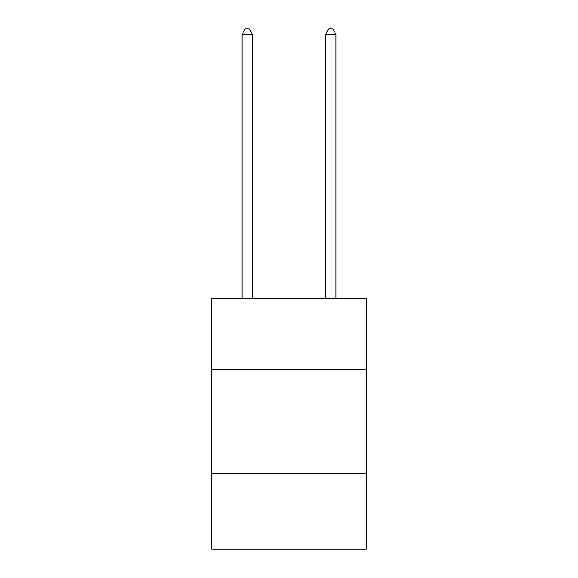 <?xml version="1.0" encoding="UTF-8"?>
<svg xmlns="http://www.w3.org/2000/svg" width="578" height="578" viewBox="0 0 578 578"><rect width="100%" height="100%" fill="white"/><g stroke="black" fill="none" stroke-linecap="round" stroke-linejoin="round"><path stroke-width="0.87" d="M366.286 369.465L366.286 298.443L211.714 298.443L211.714 369.465L366.286 369.465L366.286 549.1L211.714 549.1L211.714 369.465M366.286 473.902L211.714 473.902M252.449 298.443L252.449 34.333L242.001 34.333L242.001 298.443M242.001 34.333L245.137 28.9L249.313 28.9L252.449 34.333M335.999 298.443L335.999 34.333L325.551 34.333L325.551 298.443M325.551 34.333L328.687 28.9L332.863 28.9L335.999 34.333"/></g></svg>
